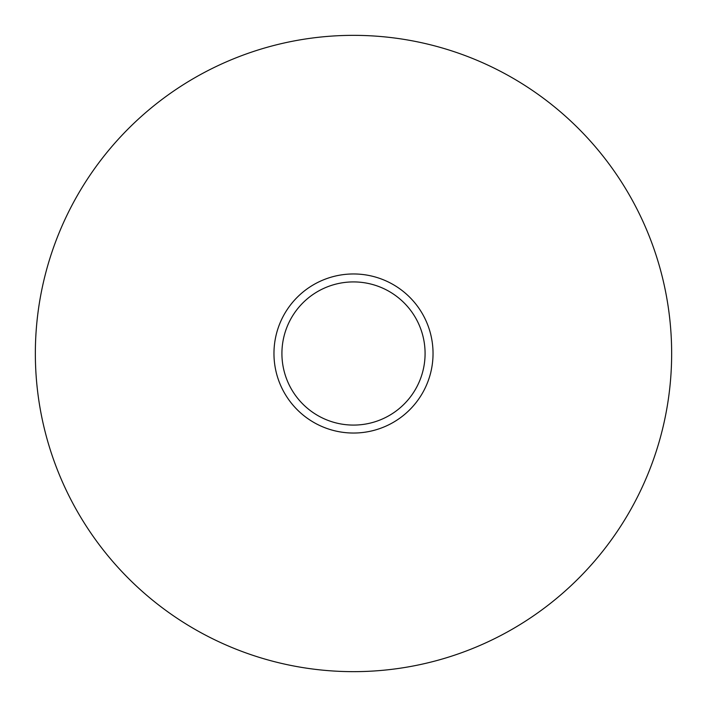 <?xml version="1.0" encoding="UTF-8"?>
<svg xmlns="http://www.w3.org/2000/svg" width="707" height="707" viewBox="0 0 707 707"><rect width="100%" height="100%" fill="white"/><g stroke="black" fill="none" stroke-linecap="round" stroke-linejoin="round"><path stroke-width="1.06" d="M425.084 353.5A71.584 71.584 0 0 0 353.5 281.916A71.584 71.584 0 0 0 281.916 353.5A71.584 71.584 0 0 0 353.5 425.084A71.584 71.584 0 0 0 425.084 353.5M273.963 353.5A79.538 79.538 0 0 1 353.5 273.963A79.538 79.538 0 0 1 433.038 353.5A79.538 79.538 0 0 1 353.5 433.038A79.538 79.538 0 0 1 273.963 353.5M671.65 353.5A318.15 318.15 0 0 0 353.5 35.35A318.15 318.15 0 0 0 35.35 353.5A318.15 318.15 0 0 0 353.5 671.65A318.15 318.15 0 0 0 671.65 353.5"/></g></svg>
